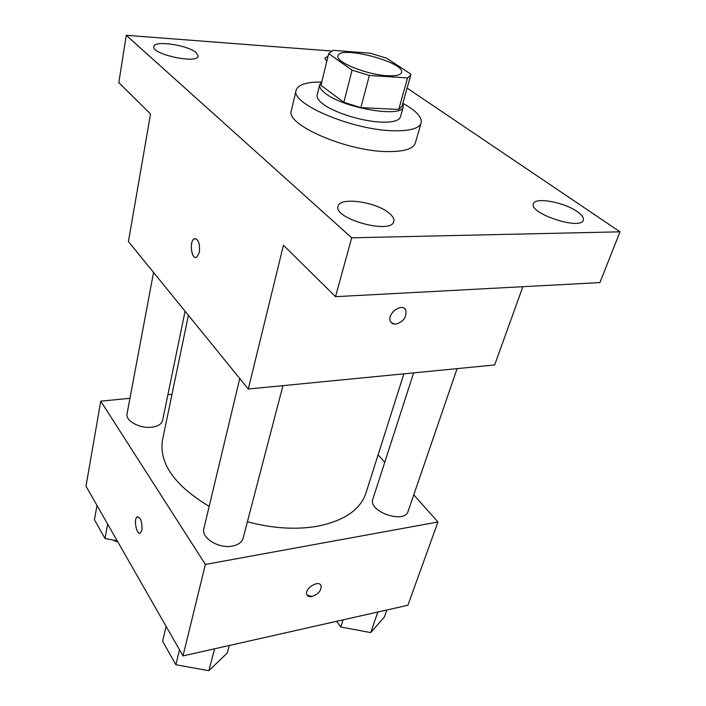 <?xml version="1.0" encoding="UTF-8"?>
<svg xmlns="http://www.w3.org/2000/svg" width="706" height="706" viewBox="0 0 706 706"><rect width="100%" height="100%" fill="white"/><g stroke="black" fill="none" stroke-linecap="round" stroke-linejoin="round"><path stroke-width="1.06" d="M387.179 75.71C366.493 74.712 335.121 61.899 337.98 55.862C339.436 44.972 405.615 62.331 401.537 72.541C400.593 75.118 395.801 76.177 387.179 75.71M410.839 74.104L386.544 58.148L370.262 53.197L332.923 50.32L328.687 53.594L352.065 70.15L369.344 75.454L407.565 77.942L410.742 75.118L410.839 74.104M328.643 53.806L320.965 85.311L343.848 102.326L352.065 70.15M369.344 75.454L360.872 107.621L398.749 109.421L407.565 77.942M360.872 107.621L343.848 102.326M320.965 85.311L328.687 53.594M410.742 75.118L401.979 106.324L398.749 109.421M321.724 82.134L319.659 84.755C319.121 87.173 321.018 90.033 325.334 93.324C343.672 108.274 402.685 118.149 403.311 106.703L402.799 103.403M403.311 106.703L400.434 116.914C399.093 120.7 392.783 122.429 381.505 122.129C362.496 121.582 333.744 112.563 322.757 103.791C318.468 100.455 316.597 97.543 317.153 95.072L319.659 84.755M402.826 103.288C416.116 110.63 422.223 117.187 421.147 122.95C419.179 128.518 409.886 131.122 393.251 130.76C352.197 130.116 289.928 103.411 296.149 90.156C298.038 84.605 306.572 81.896 321.76 82.02M421.147 122.95L415.278 143.097C413.239 148.913 403.956 151.746 387.417 151.587C346.602 151.455 285.039 124.485 291.366 110.595L296.149 90.156M326.79 61.404L324.795 58.148L328.043 56.224M577.164 211.588C581.965 214.933 584.012 217.801 583.297 220.193C580.826 230.677 528.388 213.274 533.445 203.752C534.98 196.868 563.997 202.137 577.164 211.588M389.394 213.353C392.933 216.345 394.389 219.054 393.78 221.49C391.601 234.869 333.038 218.763 338.121 206.205C339.621 196.568 376.545 201.854 389.394 213.353M196.189 52.668L198.183 56.092C197.989 64.272 151.322 54.344 153.855 46.614C154.032 40.074 187.893 45.016 196.189 52.668M331.167 51L126.277 35.3L351.703 237.807L620.009 231.824L407.097 88.091M126.277 35.3L118.811 82.655L150.537 113.984L128.421 241.523L248.291 389.024L283.45 245.256L335.518 296.679L351.703 237.807M199.374 252.36L196.789 257.152C191.626 260.567 188.926 241.346 194.194 238.787C198.36 238.76 200.089 243.279 199.374 252.36M335.518 296.679L599.897 282.594L620.009 231.824M248.291 389.024L494.632 364.967L522.881 286.698M404.776 308.787L405.782 310.146C406.859 317.144 403.461 321.839 395.598 324.213L392.483 323.648L390.462 321.548C386.288 313.958 402.349 302.036 405.782 310.146C406.859 317.153 403.47 321.839 395.598 324.222L391.433 322.898M195.809 257.443C190.982 258.043 189.499 240.984 194.203 238.787L195.191 238.496M403.894 373.827L365.893 493.185C360.236 509.917 343.866 520.975 316.773 526.358C295.337 529.906 272.207 528.379 247.4 521.769M209.179 506.352C174.356 485.366 158.806 463.198 162.539 439.838L188.405 315.335M413.637 372.874L372.865 499.098C367.747 511.497 404.67 524.355 408.112 511.294L457.1 368.638M185.069 311.231L162.592 420.458C161.612 424.103 158.02 426.345 151.816 427.201C139.947 428.833 125.174 420.767 127.045 413.804L153.555 272.445M282.956 385.635L243.111 538.219C241.876 542.279 238.293 544.9 232.345 546.082C218.763 548.941 200.91 537.804 203.875 528.547L239.758 378.522M129.948 398.316L100.746 401.14L205.384 564.429L437.949 521.999L413.76 494.844M384.752 462.306L378.098 454.84M172.008 394.257L167.904 394.654M205.384 564.429L183.004 655.918L85.991 486.213L100.746 401.14M141.915 530.171L140.45 533.004C136.708 535.73 133.293 518.892 137.167 516.924C140.732 517.507 142.312 521.919 141.915 530.171M183.004 655.918L407.9 605.254L437.949 521.999M320.7 585.036L321.071 585.706C321.442 590.534 318.432 594.117 312.026 596.473C309.352 596.958 307.613 596.323 306.81 594.567C304.092 588.663 319.05 579.414 321.071 585.715C321.451 590.534 318.432 594.125 312.026 596.473L307.163 595.229M139.947 533.198C136.223 534.195 133.593 518.681 137.176 516.924L137.679 516.73M336.63 621.315L340.76 627.016L370.729 632.585L384.329 617.053L386.791 610.01M340.76 627.016L343.116 619.85M370.729 632.585L377.834 612.031M359.398 630.484L347.184 628.208M166.086 626.328L162.645 641.216L175.856 664.743L208.879 670.7L227.279 652.979L229.291 645.496M175.856 664.743L179.483 649.758M208.879 670.7L214.606 648.805M193.938 668.008L189.19 667.152M96.996 505.461L94.427 519.678L104.982 538.484L117.196 540.796M104.982 538.484L107.674 524.152M117.928 542.084L112.395 539.887"/></g></svg>
